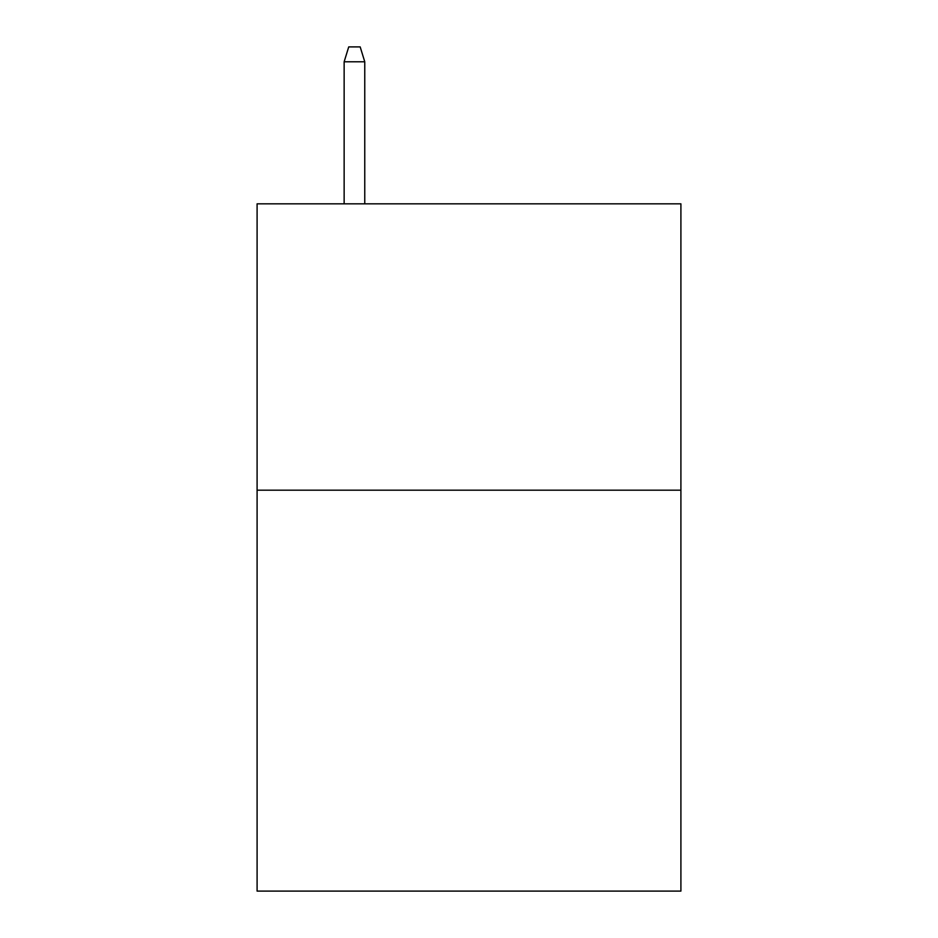 <?xml version="1.0" encoding="UTF-8"?>
<svg xmlns="http://www.w3.org/2000/svg" width="938" height="938" viewBox="0 0 938 938"><rect width="100%" height="100%" fill="white"/><g stroke="black" fill="none" stroke-linecap="round" stroke-linejoin="round"><path stroke-width="1.41" d="M680.906 490.187L680.906 891.1L257.094 891.1L257.094 203.827L680.906 203.827L680.906 490.187L257.094 490.187M364.765 203.827L364.765 61.791L344.14 61.791L344.14 203.827M344.14 61.791L348.725 46.9L360.18 46.9L364.765 61.791"/></g></svg>
